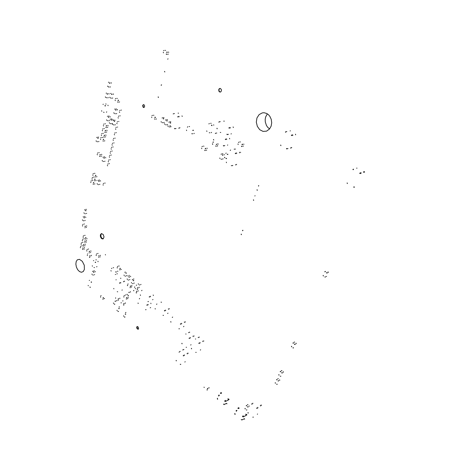 <?xml version="1.0" encoding="UTF-8"?>
<svg xmlns="http://www.w3.org/2000/svg" width="458" height="458" viewBox="0 0 458 458"><rect width="100%" height="100%" fill="white"/><g stroke="black" fill="none" stroke-linecap="round" stroke-linejoin="round"><path stroke-width="0.34" stroke-dasharray="2.29 1.72" d=""/><path stroke-width="0.69" d="M84.398 269.378L84.249 265.245L82.354 261.329L79.543 259.331L77.356 259.783L76.194 261.512L75.845 264.089L76.371 266.997L77.66 269.659L79.463 271.548L81.421 272.27L83.293 271.537L84.398 269.378M267.386 113.865L265.669 116.962L265.182 119.401L265.268 121.931L266.442 125.492L267.833 127.444L269.596 128.893M271.113 126.145L271.709 122.801L271.262 119.361L269.831 116.292L268.422 114.666L266.751 113.492L264.06 112.737L262.274 112.88L259.091 114.637L256.967 117.981L256.331 122.183L257.316 126.368L259.703 129.66L263.007 131.377L266.527 131.137L269.533 128.973L271.113 126.145M137.978 326.789L137.011 326.594L136.639 327.487L137.062 328.695L138.064 329.285L138.677 328.3L137.978 326.789M137.217 326.52L137.114 328.231L138.368 329.159M219.571 91.944L220.624 91.978L221.437 90.879L221.294 89.321L220.166 88.394L219.29 88.669L218.735 89.591L218.872 91.148L219.571 91.944M220.075 88.388L219.222 89.07L218.953 90.335L219.416 91.537L220.384 92.064M142.69 105.472L142.988 107.058L143.594 107.487L144.213 107.327L144.654 106.096L144.207 104.939L143.337 104.647L142.69 105.472M143.623 104.619L143.096 105.111L142.948 106.182L143.967 107.464M100.348 234.862L100.388 236.568L101.149 238.16L102.317 238.99L103.302 238.807L104.023 236.912L103.153 234.439L101.401 233.586L100.348 234.862M101.624 233.557L100.892 234.702L101.018 236.717L101.813 238.149L103.216 238.864M236.139 410.46L236.288 411.278L236.969 410.414L236.133 410.46M235.074 414.542L234.902 413.408M244.629 419.23L244.446 418.692L242.099 419.82L241.177 419.562L241.95 420.003M243.484 416.826L243.124 415.738L242.442 416.614L243.29 416.889L246.318 415.309M237.925 408.072L238.103 408.61M238.933 408.559L239.002 407.826L238.108 408.599M245.929 415.274L246.587 414.358L245.534 414.25M238.71 408.192L238.526 407.66M246.919 414.885L246.496 414.908M226.916 403.859L226.739 403.332L224.363 404.38L223.458 404.122L224.214 404.574M225.674 401.391L225.319 400.326L224.643 401.185L225.479 401.454L228.502 399.949M218.706 396.038L219.382 395.191L218.632 395.162L218.706 396.038M217.59 399.302L217.407 398.214M220.407 392.964L220.596 393.456M229.109 399.548L228.708 399.576M228.141 399.908L228.777 398.998L227.746 398.918M221.38 393.428L221.46 392.735L220.624 393.433M221.197 393.101L221.019 392.575M225.977 158.308L226.573 158.445L226.223 158.68L225.977 158.308M227.242 154.386L227.838 154.523L227.815 154.14L227.242 154.386M224.632 157.254L224.832 157.844M226.195 153.092L225.823 153.361M253.492 199.803L253.692 200.404M255.095 195.732L254.814 195.978M280.279 371.415L280.743 371.392L280.365 371.867L280.256 371.449M279.059 375.159L278.865 374.581M282.277 373.035L281.704 372.926L282.088 372.451L282.277 373.035M280.869 376.173L280.256 376.224L280.869 376.173M283.456 372.108L283.302 371.827M281.384 370.677L281.939 370.614L281.51 370.574M204.039 387.147L204.188 387.537M206.942 389.798L207.463 389.895L206.942 389.798M207.52 388.43L207.359 388.687L207.886 388.779L207.749 388.287M208.882 387.594L209.031 388.075L208.98 387.531M115.599 297.803L115.628 298.29M117.866 300.076L118.359 300.167L117.866 300.076M118.49 298.587L118.158 298.971L118.645 299.063L118.49 298.587M119.813 298.101L119.841 298.587L119.813 298.101M89.476 280.325L89.27 280.531M88.262 285.798L88.142 285.414M91.537 282.323L91.068 282.197L91.388 281.865L91.537 282.323M90.398 287.206L89.911 287.132L90.398 287.206M200.312 350.095L200.638 349.74M203.747 341.158L203.673 340.826M195.703 339.006L195.389 338.972M200.152 343.071L199.969 342.544M198.881 337.225L199.373 337.134L199.007 337.094M191.461 348.292L191.633 348.813M195.738 352.391L196.173 352.397M198.824 343.385L199.362 343.489L199.184 342.956L198.824 343.385M202.917 341.605L202.739 341.078M198.165 337.535L198.48 337.569M190.694 345.04L191.02 344.679M194.02 336.155L193.94 335.84M186.04 334.031L185.748 333.991M190.225 337.5L190.396 338.021M189.251 332.302L189.738 332.21L189.372 332.17M181.923 343.242L182.101 343.763M186.103 347.273L186.532 347.284M189.068 338.33L189.601 338.428L189.457 337.93L189.068 338.33M193.179 336.601L193.001 336.08M188.536 332.594L188.833 332.634M164.617 71.402L164.811 71.975M168.103 58.864L167.617 59.151M150.533 296.704L150.373 296.194M152.995 299.463L152.6 299.738M148.083 301.582L148.421 301.496L148.083 301.582M140.572 295.347L140.325 294.906M149.205 296.939L149.611 296.589L149.72 297.036L149.205 296.939M141.648 290.716L141.997 290.315L141.648 290.716M153.224 295.021L153.39 295.519M148.14 304.879L147.974 304.381M150.602 307.536L150.218 307.816M145.713 309.694L146.045 309.614L145.713 309.694M138.282 303.436L138.035 303.007M146.818 305.125L147.218 304.776L147.333 305.223L146.818 305.125M139.341 298.879L139.65 298.456L139.341 298.879M150.819 303.173L150.985 303.671M216.743 133.026L216.439 133.02M226.515 138.843L226.716 139.444M220.779 132.454L220.246 132.419M224.775 145.547L224.454 145.793M215.884 133.175L215.334 133.49L215.884 133.175M225.657 139.003L225.256 139.461L225.857 139.604L225.657 139.003M213.571 139.461L213.766 140.051M223.321 145.575L223.561 145.959L223.922 145.718L223.321 145.575M229.51 138.287L229.71 138.883M227.763 144.957L227.443 145.203M220.241 121.673L219.92 121.673M230.34 128.04L230.128 127.433M224.277 121.17L223.756 121.135M219.88 121.731L220.155 121.639M228.365 134.257L228.015 134.509M219.371 121.805L218.838 122.16L219.371 121.805M229.275 127.576L228.868 128.034L229.481 128.183L229.275 127.576M217.023 128.217L217.218 128.812M226.899 134.263L227.145 134.663L227.506 134.412L226.899 134.263M233.139 126.935L233.34 127.536M231.37 133.719L231.009 133.971M161.233 85.274L161.622 84.85L161.233 85.274M158.439 97.439L158.25 96.878M324.922 271.497L325.438 271.434L325.031 271.938L324.877 271.565M323.4 276.002L323.182 275.367M327.195 273.1L326.571 272.968L326.983 272.458L327.195 273.1M325.483 276.907L324.808 277.004L325.483 276.907M328.334 272.315L328.088 271.88L328.3 272.521M326.216 276.517L326.56 276.374M293.017 347.725L293.607 347.845L293.017 347.725M294.511 344.399L295.101 344.513L295.089 344.153L294.9 343.912L294.511 344.399M296.206 343.809L296.08 343.179L296.206 343.809M291.523 346.254L291.723 346.849M293.005 342.933L293.114 343.345L293.504 342.859L293.023 342.899M294.133 342.2L294.689 342.132L294.265 342.092M185.353 322.06L185.278 321.756M181.694 323.835L181.523 323.314M183.881 326.336L183.538 326.703M179.044 328.781L179.41 328.707L179.044 328.781M171.017 322.1L170.777 321.636M180.366 324.115L180.75 323.72L180.893 324.218L180.366 324.115M172.282 317.446L172.637 317.028L172.282 317.446M184.5 322.484L184.334 321.963M257.951 407.895L257.762 407.339M261.392 405.313L261.129 404.952L261.318 405.507M257.568 413.975L257.316 414.278M252.576 403.309L252.999 403.309M257.201 408.433L256.64 408.336L257.012 407.872L257.201 408.433M253.377 417.118L252.793 417.158L253.377 417.118M251.871 404.3L251.745 403.922L252.175 403.784L251.871 404.3M248.236 413.099L248.053 412.549M260.396 405.467L260.573 406.034M347.164 182.891L347.393 183.572M353.324 169.174L352.912 169.489L353.158 169.758L353.599 169.225L352.958 169.449M353.816 187.253L353.788 186.893L354.458 187.047L353.816 187.253L354.263 187.265M359.713 173.399L360.389 173.559L360.383 173.113L360.125 172.872L359.713 173.399M363.532 171.761L363.767 172.448M347.273 183.481L347.13 183.04M356.593 168.149L357.005 168.16M364.516 172.208L364.27 171.521L364.539 172.076M360.904 172.62L361.139 173.313M291.242 147.9L291.689 147.499M287.973 148.478L287.578 148.741M286.817 131.583L286.365 131.669M292.588 134.778L292.811 135.431M290.063 130.954L290.435 130.828M280.72 144.997L280.92 145.644M285.912 131.709L285.569 132.236L285.998 131.744L285.414 131.99M286.599 148.884L286.508 148.512L287.149 148.667L286.754 148.93M291.34 135.436L291.986 135.597L291.992 135.225L291.74 134.95L291.34 135.436M290.83 147.825L290.435 148.089M295.668 134.841L295.456 134.194M276.672 384.147L277.245 384.251L276.672 384.147M278.058 381.056L278.647 380.907L278.435 380.581L278.058 381.056M279.729 380.403L279.632 379.785L279.729 380.403M275.264 382.653L275.453 383.226M276.643 379.567L276.735 379.991L277.113 379.522L276.655 379.539M277.76 378.789L278.304 378.732L277.874 378.686M258.741 185.582L258.564 186.103L258.741 185.582L258.432 185.839M257.287 190.339L257.087 189.732M241.24 234.072L241.435 234.656M242.7 230.265L242.603 230.763L242.992 230.305L242.488 230.471M184.482 355.425L184.311 354.91M188.009 353.164L188.026 353.53L188.009 353.164M185.187 361.717L184.877 362.078M179.931 351.383L180.234 351.423M183.423 349.614L183.904 349.528L183.538 349.488M183.692 355.849L183.171 355.751L183.521 355.334L183.692 355.849M180.79 364.31L180.252 364.276L180.79 364.31M179.089 352.259L179.399 351.801L179.089 352.259M176.393 360.858L176.164 360.394M187.082 353.427L187.242 353.948M183 349.969L182.702 349.929M216.216 144.379L216.783 144.138L216.806 144.516L216.216 144.379M213.044 142.449L213.439 142.009L213.044 142.449M217.871 143.692L218.1 144.27L217.871 143.692M215.878 146.285L215.724 145.947L216.319 146.085L215.878 146.285M212.718 144.356L212.523 143.772M217.63 145.667L217.269 146.085M246.318 405.479L246.725 405.49L246.358 405.943L246.278 405.53M245.259 408.914L245.082 408.37M248.127 407.076L247.578 406.985L247.944 406.532L248.127 407.076M246.902 409.927L246.33 409.973L246.902 409.927M249.169 405.88L249.232 406.303M247.406 404.752L247.938 404.677L247.52 404.637M87.306 255.1L87.335 255.564M89.43 257.178L89.911 257.276L89.43 257.178M87.673 253.829L87.449 254.047M90.014 255.69L89.682 256.051L90.163 256.148L90.014 255.69M91.354 255.295L91.382 255.764L91.354 255.295M114.294 304.066L114.781 304.175L114.294 304.066M115.01 301.33L115.496 301.421L115.342 300.952L115.01 301.33M116.693 300.946L116.584 300.459L116.693 300.946M113.418 302.978L113.573 303.448M102.981 297.9L103.313 297.528L103.468 297.992L102.981 297.9M100.777 295.983L101.092 295.599L100.777 295.983M102.907 299.154L103.199 299.074L102.907 299.154M100.703 297.231L100.451 296.841M104.51 298.45L104.132 298.713M121.13 302.549L121.164 303.036M123.431 304.845L123.923 304.954L123.431 304.845M124.066 303.356L123.729 303.74L124.221 303.831L124.066 303.356M122.715 300.832L123.053 300.866L122.618 300.958M125.383 302.853L125.423 303.345L125.383 302.853M133.747 290.349L133.793 290.847M136.152 292.668L136.656 292.776L136.152 292.668M136.816 291.122L136.473 291.517L136.976 291.614L136.816 291.122M135.368 288.592L135.705 288.626L135.27 288.729M138.133 290.635L138.179 291.139L138.133 290.635M124.467 316.925L124.96 317.016L124.467 316.925M125.217 314.194L125.71 314.291L125.549 313.81L125.217 314.194M123.563 315.808L123.723 316.278M125.584 312.453L125.933 312.488L125.498 312.574M117.145 310.679L117.025 310.261M119.217 308.669L118.725 308.572L119.057 308.194L119.217 308.669M118.49 311.388L117.992 311.337L118.49 311.388M119.028 306.986L119.458 306.9L119.114 306.86M130.192 286.302L130.559 285.935L130.69 286.399L130.192 286.302M127.793 284.315L128.137 283.926L127.793 284.315M131.732 285.449L131.898 285.935L131.732 285.449M130.061 287.635L130.381 287.544L130.061 287.635M127.673 285.649L127.421 285.225M131.698 286.926L131.297 287.189M128.034 295.336L128.532 295.433L128.034 295.336M128.801 292.502L129.299 292.599L129.167 292.141L128.801 292.502M130.501 292.13L130.375 291.632L130.501 292.13M127.106 294.236L127.267 294.717M134.704 286.891L134.744 287.395M137.114 289.204L137.623 289.307L137.114 289.204M137.784 287.653L137.44 288.048L137.944 288.145L137.784 287.653M136.329 285.128L136.661 285.168L136.226 285.265M139.1 287.172L139.146 287.676L139.1 287.172M113.206 120.643L113.555 120.248L113.206 120.643M112.639 124.456L112.353 123.992M114.74 121.422L114.202 121.296L114.403 120.981L114.74 121.422M113.962 124.925L113.418 124.834L113.962 124.925M115.376 124.702L114.935 124.937M114.626 120.122L115.078 120.225M96.77 137.623L97.119 137.24L96.77 137.623M96.203 141.253L96.111 140.761M98.235 138.39L97.72 138.27L97.909 137.967L98.235 138.39M97.531 141.734L97.01 141.614L97.531 141.734M98.939 141.482L98.516 141.705M98.172 137.091L98.63 137.2M90.793 182.164L90.856 182.645M93.026 184.087L93.524 184.225L93.026 184.087M91.354 180.773L90.959 181.093L91.354 180.773M93.638 182.467L93.295 182.839L93.798 182.948L93.638 182.467M92.808 180.572L92.361 180.561M94.903 183.87L94.497 184.07M115.135 100.142L115.313 100.657M117.637 101.916L117.901 102.277L118.181 102.048L117.637 101.916M115.788 98.487L115.347 98.819L115.788 98.487M118.324 100.079L117.958 100.468L118.502 100.6L118.324 100.079M117.305 98.487L116.87 98.384M119.612 101.876L119.16 102.117M110.75 98.001L111.283 98.167L110.75 98.001M111.529 94.388L112.078 94.48L111.895 94.004L111.529 94.388M112.284 98.212L112.725 97.966M113.263 93.89L113.51 94.365M109.794 97.188L109.966 97.709M110.567 93.587L110.893 93.38L110.567 93.587M151.661 117.059L151.844 117.603M154.415 118.983L154.97 119.149L154.415 118.983M152.405 115.364L151.936 115.697L152.405 115.364M155.176 117.076L154.798 117.488L155.359 117.626L155.176 117.076M153.899 115.313L153.43 115.239M156.378 118.908L155.995 119.177M103.554 112.21L104.081 112.365L103.554 112.21M104.905 105.855L105.437 105.981L105.266 105.466L104.905 105.855M106.399 112.227L106.76 111.849M108.077 105.706L107.922 105.191L108.077 105.706M101.642 110.75L101.819 111.254M102.981 104.407L103.302 104.206L102.981 104.407M105.706 103.96L106.142 104.069M83.138 236.929L83.173 237.393M85.251 238.956L85.738 239.053L85.251 238.956M83.665 235.675L83.293 235.996L83.665 235.675M85.835 237.444L85.503 237.805L85.989 237.908L85.835 237.444M85.085 235.378L84.627 235.401M87.077 238.624L86.843 238.847M84.753 241.24L85.085 240.874L85.24 241.337L84.753 241.24M82.595 239.465L82.909 239.093L82.595 239.465M86.573 240.902L86.43 240.507M83.877 238.824L84.266 238.744M84.707 242.58L84.988 242.477L84.707 242.58M82.549 240.811L82.285 240.421M86.322 242.042L86.087 242.265M108.609 160.294L108.952 159.905L108.609 160.294M109.972 159.722L110.321 159.676M108.512 161.897L108.237 161.451M192.784 130.484L193.179 130.049L193.391 130.484L192.784 130.484M187.362 127.187L187.751 126.752L187.362 127.187M189.097 126.545L189.601 126.603M192.062 133.919L191.896 133.581L192.475 133.719L192.062 133.919M186.658 130.61L186.469 130.043M194.249 133.335L193.843 133.679M108.603 86.82L109.147 86.951L108.746 87.157L108.603 86.82M109.376 83.167L109.92 83.304L109.748 82.784L109.376 83.167M110.143 87.06L110.521 86.843M111.117 82.692L111.3 83.201M107.641 86.03L107.819 86.545M108.414 82.383L108.741 82.165L108.414 82.383M114.769 113.584L115.29 113.773L114.769 113.584M115.559 110.023L116.097 110.155L115.92 109.639L115.559 110.023M116.286 113.756L116.733 113.515M117.288 109.491L117.523 109.966M113.802 112.748L113.973 113.263M114.586 109.193L114.918 108.993L114.586 109.193M115.983 108.878L116.28 108.849M119.756 110.653L120.122 110.263L119.756 110.653M121.181 110.143L121.484 110.115M119.635 112.416L119.349 111.935M163.3 52.258L163.489 52.825M166.225 54.01L166.346 54.399L166.798 54.204L166.225 54.01M164.101 50.363L163.598 50.701L164.101 50.363M167.033 51.943L166.638 52.361L167.222 52.515L167.033 51.943M165.601 50.414L165.206 50.334M168.538 52.012L168.664 52.452M168.246 54.096L167.748 54.37M100.542 139.089L100.634 139.587M102.89 140.932L103.405 141.081L102.89 140.932M101.138 137.572L100.708 137.881L101.138 137.572M103.537 139.203L103.182 139.587L103.703 139.707L103.537 139.203M102.644 137.52L102.186 137.411M104.819 140.801L104.39 141.024M81.106 243.959L81.135 244.417M83.201 245.992L83.682 246.089L83.201 245.992M81.627 242.723L81.272 243.061L81.627 242.723M83.774 244.498L83.471 244.881L83.928 244.956L83.774 244.498M82.972 242.356L82.583 242.442M85.119 244.125L85.262 244.52M85.011 245.648L84.787 245.872M80.373 247.331L80.402 247.789M82.457 249.37L82.938 249.484L82.457 249.37M80.894 246.106L80.551 246.456L80.894 246.106M83.035 247.881L82.703 248.247L83.184 248.345L83.035 247.881M82.24 245.734L81.845 245.82M84.381 247.509L84.518 247.898M84.272 249.02L84.043 249.244M165.51 120.173L165.888 119.75L165.51 120.173M164.697 124.278L164.514 123.729M167.216 121.009L166.649 120.872L166.93 120.488L167.216 121.009M166.22 124.782L165.636 124.725L166.22 124.782M167.622 124.496L167.13 124.794M166.889 119.618L167.37 119.687M92.865 174.956L92.928 175.443M95.115 176.868L95.625 176.983L95.115 176.868M93.432 173.542L93.043 173.88L93.432 173.542M95.733 175.225L95.39 175.603L95.899 175.712L95.733 175.225M94.892 173.353L94.44 173.336M97.004 176.662L96.592 176.868M103.113 184.7L103.182 185.192M103.703 183.286L103.302 183.612L103.703 183.286M105.157 183.074L104.699 183.068M124.857 272.384L125.2 272L124.857 272.384M124.164 275.487L124.032 275.058M126.316 273.266L125.813 273.168L126.15 272.779L126.316 273.266M125.549 276.168L125.034 276.128L125.549 276.168M126.872 275.567L126.465 275.831M93.976 267.495L94.463 267.592L93.976 267.495M95.155 262.434L95.653 262.463L95.487 262.062L95.155 262.434M96.604 266.865L97.01 266.619M98.075 261.724L97.949 261.249L98.075 261.724M92.264 265.737L92.419 266.201M93.432 260.682L93.718 260.585L93.432 260.682M95.871 259.881L96.34 259.835M208.9 123.941L209.3 123.494L208.9 123.941M206.919 131.44L206.724 130.856M212.031 125.578L211.436 125.435L211.733 125.028L212.031 125.578M209.867 132.74L209.249 132.786L209.867 132.74M213.789 125.211L213.657 124.822M211.625 132.356L211.201 132.706M210.617 123.294L211.127 123.339M115.714 272.023L116.08 271.663L116.212 272.121L115.714 272.023M111.546 268.571L111.884 268.193L111.546 268.571M117.637 271.079L117.792 271.56L117.637 271.079M113.166 267.741L113.653 267.69M115.324 274.502L115.628 274.411L115.324 274.502M111.168 271.056L110.91 270.644M117.328 273.695L116.916 273.947M128.08 279.975L128.578 280.107L128.08 279.975M128.858 277.079L129.362 277.182L129.253 276.741L128.858 277.079M129.499 279.735L129.883 279.563M130.524 276.231L130.662 276.672M127.152 278.893L127.313 279.38M127.919 275.997L128.24 275.905L127.919 275.997M129.242 275.413L129.568 275.447M132.236 279.849L132.562 279.443L132.236 279.849M131.509 282.952L131.377 282.512M133.707 280.743L133.204 280.639L133.547 280.25L133.707 280.743M132.917 283.645L132.402 283.588L132.917 283.645M134.234 283.027L133.833 283.296M133.461 279.094L133.902 278.991M139.232 284.87L139.742 284.968L139.232 284.87M140.652 284.618L141.03 284.447M138.264 283.76L138.43 284.252M117.196 267.552L117.237 268.044M119.509 269.762L120.007 269.876L119.509 269.762M117.798 266.298L117.46 266.682L117.798 266.298M120.145 268.222L119.807 268.606L120.305 268.703L120.145 268.222M119.212 266.035L118.708 265.972M121.318 269.367L120.923 269.539M98.012 184.511L98.504 184.666L98.012 184.511M98.705 181.351L99.226 181.385L99.054 180.973L98.705 181.351M99.483 184.488L99.896 184.288M100.411 180.704L100.594 181.133M97.13 183.595L97.291 184.082M97.823 180.435L98.121 180.292L97.823 180.435M99.123 180.08L99.483 180.023M92.052 178.74L92.121 179.227M94.296 180.664L94.789 180.818L94.296 180.664M92.619 177.338L92.23 177.675L92.619 177.338M94.915 179.026L94.566 179.399L95.075 179.513L94.915 179.026M94.073 177.143L93.627 177.131M96.18 180.446L95.768 180.652M83.322 220.727L83.814 220.825L83.322 220.727M83.951 217.79L84.444 217.894L84.289 217.424L83.951 217.79M84.77 220.619L85.165 220.43M85.64 217.098L85.795 217.498M82.394 219.851L82.658 220.252M83.133 216.852L83.413 216.731L83.133 216.852M84.386 216.479L84.764 216.405M84.593 209.987L84.93 209.621L84.593 209.987M84.054 213.188L83.9 212.787M85.967 210.783L85.474 210.68L85.812 210.314L85.967 210.783M85.331 213.754L84.833 213.674L85.331 213.754M86.688 213.371L86.287 213.56M85.909 209.375L86.367 209.375M103.107 161.365L103.617 161.508L103.107 161.365M103.829 158.079L104.35 158.199L104.184 157.701L103.829 158.079M104.59 161.405L105.014 161.193M105.546 157.472L105.741 157.913M102.197 160.477L102.363 160.97M102.918 157.191L103.227 157.031L102.918 157.191M104.247 156.848L104.59 156.802M109.651 155.64L110.006 155.256L109.651 155.64M111.019 155.079L111.368 155.027M109.559 157.254L109.279 156.808M99.867 154.907L100.216 154.529L100.382 155.027L99.867 154.907M97.508 153.253L97.863 152.875L97.508 153.253M101.779 154.747L101.584 154.306M98.888 152.697L99.226 152.651M99.792 156.499L99.581 156.224L100.096 156.338L99.792 156.499M97.439 154.844L97.159 154.403M101.493 156.058L101.075 156.275M107.716 164.25L108.071 163.872L107.716 164.25M109.078 163.678L109.433 163.626M107.63 165.842L107.349 165.395M111.46 147.585L111.815 147.195L111.46 147.585M112.84 147.029L113.183 146.984M111.363 149.222L111.082 148.77M110.555 151.627L110.91 151.243L110.555 151.627M111.929 151.066L112.273 151.02M110.458 153.253L110.178 152.8M105.094 130.748L105.449 130.364L105.621 130.868L105.094 130.748M102.672 129.127L103.027 128.738L102.672 129.127M107.035 130.639L106.817 130.186M104.086 128.601L104.401 128.566M105.008 132.414L104.796 132.116L105.323 132.236L105.008 132.414M102.592 130.793L102.306 130.335M106.737 132.001L106.302 132.23M84.907 226.441L85.24 226.075L85.406 226.475L84.907 226.441M82.726 224.689L83.041 224.311L82.726 224.689M86.739 226.132L86.591 225.737M84.032 224.065L84.415 223.991M84.862 227.821L85.142 227.706L84.862 227.821M82.686 226.069L82.417 225.674M86.488 227.294L86.098 227.477M106.13 125.939L106.491 125.555L106.662 126.059L106.13 125.939M103.703 124.318L104.046 123.929L103.703 124.318M108.077 125.841L107.859 125.383M105.117 123.803L105.432 123.769M106.044 127.622L105.832 127.313L106.359 127.439L106.044 127.622M103.617 126.002L103.331 125.544M107.779 127.215L107.344 127.444M221.077 154.352L221.472 153.905L221.077 154.352M219.989 158.571L219.794 157.987M222.949 155.279L222.359 155.142L222.691 154.712L222.949 155.279M221.712 159.172L221.094 159.247L221.712 159.172M224.294 154.89L224.162 154.506M223.017 158.72L222.674 159.132M222.451 153.619L222.891 153.739M201.623 148.089L201.812 148.661M204.732 150.247L204.966 150.613L205.316 150.384L204.732 150.247M202.505 146.36L201.984 146.68L202.505 146.36M205.585 148.272L205.195 148.707L205.779 148.844L205.585 148.272M203.942 146.222L203.512 146.102M207.016 148.106L207.119 148.564M206.655 150.104L206.289 150.367M98.63 256.039L98.962 255.667L99.128 256.068L98.63 256.039M96.398 254.201L96.73 253.829L96.398 254.201M100.439 255.673L100.302 255.272M97.668 253.532L98.075 253.434M98.562 257.379L98.848 257.276L98.562 257.379M96.335 255.541L96.071 255.14M100.17 256.812L99.953 257.03M105.329 254.574L105.489 254.946M237.977 143.955L238.177 144.556M241.4 146.199L241.652 146.594L242.007 146.342L241.4 146.199M238.979 142.129L238.423 142.461L238.979 142.129M242.339 144.121L241.933 144.579L242.545 144.722L242.339 144.121M240.381 141.974L239.923 141.877M243.753 144.052L243.851 144.447M243.312 146.068L242.912 146.337M89.144 251.579L89.47 251.213L89.636 251.608L89.144 251.579M86.968 249.776L87.295 249.41L86.968 249.776M90.953 251.224L90.816 250.829M88.239 249.118L88.64 249.032M89.087 252.908L89.373 252.81L89.087 252.908M86.917 251.104L86.654 250.715M90.695 252.352L90.472 252.576M106.313 97.651L106.851 97.777L106.313 97.651M107.075 94.062L107.613 94.193L107.441 93.678L107.075 94.062M107.848 97.857L108.288 97.617M108.809 93.564L109.05 94.033M105.363 96.844L105.54 97.359M106.124 93.26L106.445 93.054L106.124 93.26M110.304 123.54L110.807 123.752L110.304 123.54M111.065 120.048L111.609 120.133L111.431 119.664L111.065 120.048M111.815 123.683L112.25 123.448M112.794 119.498L113.023 119.967M109.353 122.692L109.525 123.202M110.115 119.206L110.441 119.017L110.115 119.206M111.5 118.885L111.809 118.857M107.556 120.66L108.077 120.815L107.556 120.66M108.311 117.168L108.844 117.294L108.672 116.784L108.311 117.168M109.073 120.803L109.508 120.574M110.04 116.624L110.263 117.093M106.617 119.819L106.783 120.328M107.367 116.332L107.687 116.143L107.367 116.332M108.752 116.017L109.056 115.989M114.689 133.215L115.05 132.826L114.689 133.215M116.086 132.677L116.412 132.637M114.58 134.904L114.3 134.44M117.196 122.04L117.557 121.645L117.196 122.04M118.611 121.513L118.925 121.479M117.088 123.763L116.801 123.288M118.467 116.372L118.828 115.977L118.467 116.372M119.887 115.857L120.196 115.822M118.353 118.112L118.072 117.637M115.937 127.65L116.286 127.255L115.937 127.65M117.34 127.118L117.66 127.084M115.828 129.356L115.542 128.893M123.849 296.664L123.883 297.156M126.173 298.96L126.671 299.057L126.173 298.96M124.462 295.462L124.072 295.794L124.462 295.462M126.814 297.454L126.477 297.837L126.975 297.935L126.814 297.454M125.778 294.975L125.349 295.067M128.137 296.961L128.263 297.391M127.954 298.513L127.593 298.685M113.733 288.397L113.893 288.872M115.914 279.867L116.223 279.775L115.914 279.867M117.237 291.689L117.735 291.786L117.237 291.689M119.458 283.147L119.973 283.141L119.796 282.763L119.458 283.147M123.654 281.865L123.494 281.384M121.942 290.16L122.309 289.994M124.427 281.069L124.559 281.498M120.78 282.941L120.614 282.46M120.431 278.212L120.929 278.281M104.058 135.522L104.418 135.139L104.584 135.642L104.058 135.522M101.653 133.891L101.997 133.501L101.653 133.891M105.993 135.402L105.781 134.95M103.056 133.358L103.376 133.324M103.977 137.177L103.766 136.879L104.292 136.999L103.977 137.177M101.573 135.545L101.292 135.093M105.701 136.759L105.271 136.982M112.376 143.514L112.731 143.125L112.376 143.514M113.761 142.959L114.094 142.919M112.273 145.163L111.992 144.711M168.939 122.28L169.317 121.857L168.939 122.28M168.109 126.397L167.926 125.841M170.605 123.128L170.084 122.99L170.468 122.567L170.668 122.899M169.643 126.906L169.054 126.883L169.643 126.906M171.046 126.608L170.548 126.912M170.313 121.725L170.8 121.788M162.103 118.078L162.476 117.654L162.103 118.078M161.313 122.177L161.13 121.633M163.804 118.914L163.237 118.777L163.517 118.393L163.804 118.914M162.819 122.675L162.235 122.652L162.819 122.675M164.227 122.395L163.735 122.692M163.495 117.529L163.97 117.603M113.447 138.728L113.796 138.333L113.447 138.728M114.838 138.184L115.17 138.144M113.344 140.4L113.063 139.936M156.905 303.98L156.516 304.352L156.905 303.98M164.714 310.421L164.359 310.833L164.886 310.93L164.714 310.421M155.142 308.577L155.268 309.047M162.974 315.304L163.495 315.402L162.974 315.304M168.355 308.795L168.521 309.305M165.521 310.06L165.693 310.57M161.542 302.211L161.016 302.148M169.317 308.618L169.328 308.95L169.317 308.618M168 313.158L167.651 313.524M235.87 153.665L235.263 153.522L235.67 153.058L235.87 153.665M231.943 165.613L231.307 165.653L231.943 165.613M230.202 150.459L230.609 150.001L230.202 150.459M226.492 162.704L226.292 162.109M239.482 152.239L239.677 152.84M234.427 149.205L234.141 149.188M235.738 164.714L235.452 164.954M236.723 153.482L236.517 152.88M232.79 165.412L232.498 165.653M240.599 152.543L240.484 152.245M236.631 164.348L236.282 164.754M234.977 149.016L235.429 149.125M170.061 125.475L170.25 126.036M173.164 113.905L173.559 113.693L173.164 113.905M174.498 128.44L175.076 128.578L174.75 128.812L174.498 128.44M177.658 116.83L178.242 116.973L178.196 116.555L177.658 116.83M179.026 127.971L178.729 128.211M182.021 115.868L182.215 116.435M179.599 128.074L179.942 127.662M175.958 128.44L175.66 128.681M174.441 113.584L174.143 113.618M178.935 116.286L179.124 116.853M178.105 113.109L178.586 113.178M92.631 271.514L92.945 271.136L92.631 271.514M92.058 274.462L91.932 274.067M93.987 272.35L93.512 272.224L93.833 271.886L93.987 272.35M93.34 275.109L92.854 275.035L93.34 275.109M95.298 271.863L95.167 271.468M94.651 274.617L94.274 274.783M93.884 270.827L94.296 270.73M224.546 157.375L224.672 157.758M253.406 199.94L253.537 200.335M278.79 374.764L278.922 375.159M283.387 372.28L283.279 371.673M280.302 376.258L280.857 376.195M204.039 387.176L204.142 387.497M206.964 389.958L207.428 389.953M117.924 300.259L118.261 300.299M89.98 287.298L90.3 287.338M191.364 348.481L191.467 348.796M181.826 343.431L181.929 343.74M164.508 71.488L164.634 71.872M147.963 301.599L148.323 301.627M140.297 295.021L140.388 295.307M145.592 309.711L145.959 309.74M138.007 303.122L138.098 303.402M215.775 133.135L215.363 133.41M213.474 139.576L213.605 139.959M219.285 121.771L218.844 122.051M216.926 128.332L217.058 128.721M161.571 84.827L161.13 85.114M158.136 96.976L158.262 97.336M323.125 275.521L323.274 275.968M324.877 277.05L325.455 276.958M293.028 347.937L293.595 347.862M291.454 346.431L291.586 346.838M178.929 328.804L179.336 328.821M170.742 321.768L170.84 322.071M252.833 417.186L253.366 417.141M247.967 412.744L248.087 413.11M347.112 183.017L347.279 183.509M291.391 147.888L291.683 147.625M280.645 145.117L280.794 145.558M234.777 413.763L235.006 414.467M217.51 399.221L217.292 398.552M276.678 384.331L277.233 384.268M275.189 382.842L275.315 383.226M257.007 189.864L257.138 190.265M241.16 234.227L241.28 234.599M188.078 353.484L187.969 352.986M180.303 364.391L180.733 364.402M176.124 360.543L176.221 360.841M213.314 141.963L212.93 142.238M217.373 146.073L217.653 145.81M212.426 143.892L212.552 144.27M244.996 408.559L245.116 408.925M246.364 409.996L246.885 409.962M89.505 257.379L89.797 257.419M114.351 304.249L114.695 304.284M102.775 299.166L103.107 299.2M123.488 305.028L123.832 305.068M133.639 290.515L133.73 290.79M136.215 292.862L136.558 292.897M124.519 317.102L124.874 317.136M118.055 311.474L118.404 311.514M129.94 287.647L130.278 287.681M127.398 285.328L127.49 285.603M128.091 295.53L128.435 295.565M126.992 294.402L127.084 294.677M134.589 287.057L134.681 287.338M137.177 289.404L137.52 289.439"/></g></svg>
